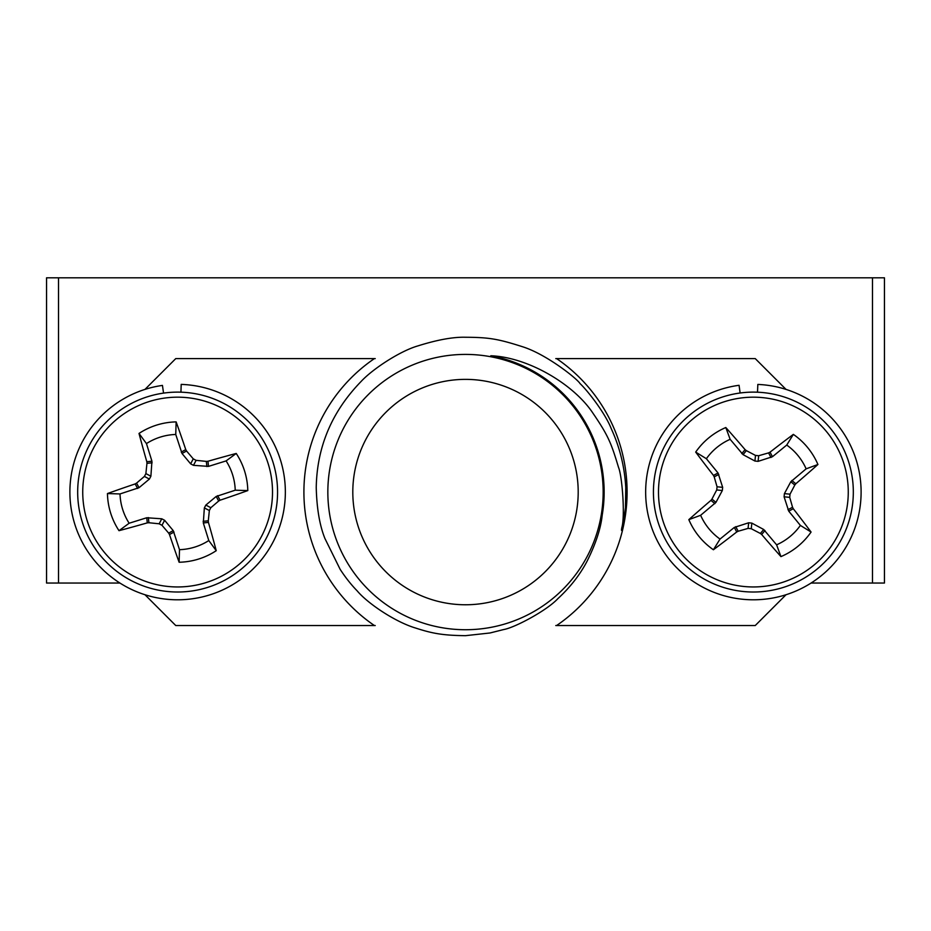 <?xml version="1.0" encoding="UTF-8"?>
<svg xmlns="http://www.w3.org/2000/svg" width="931" height="931" viewBox="0 0 931 931"><rect width="100%" height="100%" fill="white"/><g stroke="black" fill="none" stroke-linecap="round" stroke-linejoin="round"><path stroke-width="1.4" d="M46.55 405.881L46.55 277.81L58.525 277.81L58.525 583.039L119.913 583.039M811.087 583.039L872.475 583.039L872.475 277.81L58.525 277.81M872.475 277.81L884.45 277.81L884.45 583.039L872.475 583.039M58.525 583.039L46.55 583.039L46.55 277.81M180.94 392.172L181.196 384.398A107.728 107.728 0 0 1 272.236 543.588A107.728 107.728 0 0 1 89.12 553.491A107.728 107.728 0 0 1 162.448 385.411L163.542 393.115M740.11 392.998L739.074 385.294A107.728 107.728 0 0 0 664.385 552.77A107.728 107.728 0 0 0 847.571 544.356A107.728 107.728 0 0 0 757.834 384.433L757.508 392.207M800.381 525.421L788.732 511.142L784.088 496.793L784.414 493.616L790.803 481.746L806.13 468.84A57.641 57.641 0 0 0 786.73 445.065L772.451 456.714L758.102 461.357L754.925 461.031L743.054 454.642L730.148 439.316A57.641 57.641 0 0 0 706.373 458.715L718.034 472.995L722.665 487.344L722.34 490.521L715.951 502.391L700.636 515.297A57.641 57.641 0 0 0 720.024 539.072L734.315 527.423L748.652 522.78L751.829 523.106L763.699 529.495L776.605 544.821A57.641 57.641 0 0 0 800.381 525.421L811.076 532.043A70.186 70.186 0 0 1 780.946 556.61A151.136 13.174 -129.2 0 1 761.674 534.499L760.394 533.486A149.949 13.069 -151.7 0 1 751.259 528.715L748.082 528.389A149.949 13.069 163.3 0 1 738.178 531.24L736.724 531.973A151.136 13.174 140.8 0 1 713.402 549.755A70.186 70.186 0 0 1 688.835 519.638A151.136 13.174 -39.2 0 1 710.947 500.366L711.959 499.086A149.949 13.069 -61.7 0 1 716.73 489.95L717.056 486.773A149.949 13.069 -106.7 0 1 714.205 476.87L713.472 475.415A151.136 13.174 -129.2 0 1 695.69 452.094A70.186 70.186 0 0 1 725.808 427.527A151.136 13.174 50.8 0 1 745.079 449.626L746.359 450.639A149.949 13.069 28.3 0 1 755.495 455.422L758.672 455.736A149.949 13.069 -16.7 0 1 768.575 452.897L770.03 452.163A151.136 13.174 -39.2 0 1 793.352 434.381A70.186 70.186 0 0 1 817.93 464.499A151.136 13.174 140.8 0 1 795.819 483.771L794.806 485.051A149.949 13.069 118.3 0 1 790.023 494.186L789.709 497.363A149.949 13.069 73.3 0 1 792.549 507.267L793.282 508.722A151.136 13.174 50.8 0 1 811.076 532.043M826.903 432.089A94.892 94.892 0 0 1 813.357 565.594A94.892 94.892 0 0 1 679.851 552.048A94.892 94.892 0 0 1 693.397 418.543A94.892 94.892 0 0 1 826.903 432.089M816.557 569.516A99.954 99.954 0 0 1 675.929 555.248A99.954 99.954 0 0 1 690.197 414.621A99.954 99.954 0 0 1 830.824 428.888A99.954 99.954 0 0 1 816.557 569.516M806.13 468.84L817.93 464.499M786.73 445.065L793.352 434.381M776.605 544.821L780.946 556.61M730.148 439.316L725.808 427.527M706.373 458.715L695.69 452.094M700.636 515.297L688.835 519.638M720.024 539.072L713.402 549.755M465.5 635.675L490.032 632.975L503.659 629.554C514.622 627.727 546.683 610.666 557.878 598.645C570.377 587.135 580.188 574.508 587.298 560.776C595.875 543.506 600.844 528.296 602.206 515.157A138.638 138.638 0 0 0 490.812 355.758C527.842 357.155 573.694 384.072 592.954 413.201C608.362 435.766 611.271 443.249 618.545 467.467C622.164 475.881 625.26 516.298 621.815 527.679C621.303 530.461 621.419 531.17 622.141 529.809L625.481 507.744L625.76 487.611C624.643 466.966 619.813 447.334 611.26 428.702C604.801 412.258 586.425 389.367 580.048 383.607C577.814 379.313 546.974 354.49 522.733 346.798C497.91 338.849 488.915 337.371 465.5 337.255C453.199 336.906 437.291 339.803 417.786 345.936C400.249 350.975 372.865 368.769 361.077 381.501C331.878 411.549 316.924 446.915 316.237 487.588C316.761 508.454 319.659 525.433 324.931 538.525L340.164 569.365C345.529 577.581 351.208 584.761 357.19 590.882C367.815 603.591 395.244 621.908 415.331 627.96C431.949 633.336 442.26 635.419 465.5 635.675M465.5 629.728A137.66 137.66 0 0 1 327.84 492.068A137.66 137.66 0 0 1 465.5 354.408A137.66 137.66 0 0 1 603.16 492.068A137.66 137.66 0 0 1 465.5 629.728M578.198 492.068A112.698 112.698 0 0 1 465.5 604.766A112.698 112.698 0 0 1 352.802 492.068A112.698 112.698 0 0 1 465.5 379.371A112.698 112.698 0 0 1 578.198 492.068M555.772 358.598L755.239 358.598L786.043 389.414M786.043 594.723L755.239 625.539L555.772 625.539M375.228 625.539L175.761 625.539L144.957 594.723M144.957 389.414L175.761 358.598L375.228 358.598M208.788 540.55L203.307 522.954L204.355 507.907L205.844 505.079L216.19 496.456L235.229 490.195A57.641 57.641 0 0 0 226.105 460.903L208.509 466.384L193.462 465.337L190.634 463.847L182.011 453.49L175.75 434.463A57.641 57.641 0 0 0 146.458 443.587L151.939 461.182L150.892 476.23L149.402 479.058L139.045 487.681L120.018 493.942A57.641 57.641 0 0 0 129.141 523.234L146.737 517.752L161.785 518.8L164.612 520.289L173.236 530.635L179.497 549.674A57.641 57.641 0 0 0 208.788 540.55L216.236 550.687A70.186 70.186 0 0 1 179.113 562.243A151.136 13.174 -107.3 0 1 169.489 534.534L168.674 533.114A149.949 13.069 -129.8 0 1 161.982 525.282L159.154 523.792A149.949 13.069 -174.8 0 1 148.902 522.733L147.284 522.873A151.136 13.174 162.7 0 1 119.005 530.682A70.186 70.186 0 0 1 107.449 493.558A151.136 13.174 -17.3 0 1 135.158 483.934L136.566 483.119A149.949 13.069 -39.8 0 1 144.41 476.428L145.888 473.6A149.949 13.069 -84.8 0 1 146.958 463.347L146.819 461.729A151.136 13.174 -107.3 0 1 139.01 433.45A70.186 70.186 0 0 1 176.134 421.894A151.136 13.174 72.7 0 1 185.758 449.603L186.561 451.011A149.949 13.069 50.2 0 1 193.252 458.855L196.092 460.345A149.949 13.069 5.2 0 1 206.333 461.404L207.962 461.264A151.136 13.174 -17.3 0 1 236.23 453.455A70.186 70.186 0 0 1 247.797 490.579A151.136 13.174 162.7 0 1 220.088 500.203L218.669 501.018A149.949 13.069 140.2 0 1 210.837 507.709L209.347 510.537A149.949 13.069 95.2 0 1 208.288 520.79L208.428 522.407A151.136 13.174 72.7 0 1 216.236 550.687M268.221 463.859A94.892 94.892 0 0 1 205.832 582.666A94.892 94.892 0 0 1 87.025 520.278A94.892 94.892 0 0 1 149.414 401.47A94.892 94.892 0 0 1 268.221 463.859M207.334 587.496A99.954 99.954 0 0 1 82.196 521.779A99.954 99.954 0 0 1 147.901 396.641A99.954 99.954 0 0 1 273.051 462.358A99.954 99.954 0 0 1 207.334 587.496M235.229 490.195L247.797 490.579M226.105 460.903L236.23 453.455M179.497 549.674L179.113 562.243M175.75 434.463L176.134 421.894M146.458 443.587L139.01 433.45M120.018 493.942L107.449 493.558M129.141 523.234L119.005 530.682M675.929 555.248A99.954 99.954 0 0 1 690.197 414.621A99.954 99.954 0 0 1 830.824 428.888M791.839 480.489L795.819 483.771M784.414 493.616L790.023 494.186M794.806 485.051L790.803 481.746M787.963 509.699L792.549 507.267M789.709 497.363L784.088 496.793M793.282 508.722L788.732 511.142M741.798 453.606L745.079 449.626M746.359 450.639L743.054 454.642M754.925 461.031L755.495 455.422M758.672 455.736L758.102 461.357M771.008 457.482L768.575 452.897M770.03 452.163L772.451 456.714M714.915 503.648L710.947 500.366M711.959 499.086L715.951 502.391M722.34 490.521L716.73 489.95M718.79 474.438L714.205 476.87M717.056 486.773L722.665 487.344M713.472 475.415L718.034 472.995M764.956 530.53L761.674 534.499M760.394 533.486L763.699 529.495M751.829 523.106L751.259 528.715M748.082 528.389L748.652 522.78M735.746 526.655L738.178 531.24M736.724 531.973L734.315 527.423M556.598 358.598A161.598 161.598 0 0 1 556.598 625.539M374.402 625.539A161.598 161.598 0 0 1 374.402 358.598M82.196 521.779A99.954 99.954 0 0 1 147.901 396.641A99.954 99.954 0 0 1 273.051 462.358M217.621 495.676L220.088 500.203M205.844 505.079L210.837 507.709M218.669 501.018L216.19 496.456M203.133 521.325L208.288 520.79M209.347 510.537L204.355 507.907M208.428 522.407L203.307 522.954M181.231 452.07L185.758 449.603M186.561 451.011L182.011 453.49M190.634 463.847L193.252 458.855M196.092 460.345L193.462 465.337M206.88 466.559L206.333 461.404M207.962 461.264L208.509 466.384M137.613 488.461L135.158 483.934M136.566 483.119L139.045 487.681M149.402 479.058L144.41 476.428M152.114 462.8L146.958 463.347M145.888 473.6L150.892 476.23M146.819 461.729L151.939 461.182M174.016 532.067L169.489 534.534M168.674 533.114L173.236 530.635M164.612 520.289L161.982 525.282M159.154 523.792L161.785 518.8M148.355 517.578L148.902 522.733M147.284 522.873L146.737 517.752"/></g></svg>
